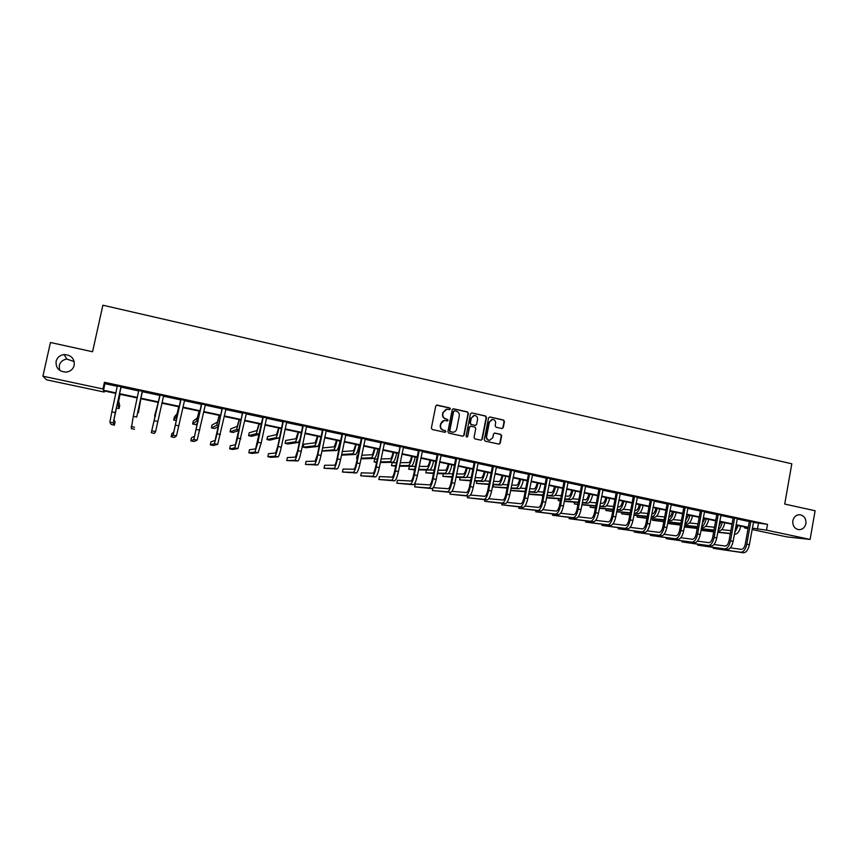 <?xml version="1.0" encoding="UTF-8"?>
<svg xmlns="http://www.w3.org/2000/svg" width="858" height="858" viewBox="0 0 858 858"><rect width="100%" height="100%" fill="white"/><g stroke="black" fill="none" stroke-linecap="round" stroke-linejoin="round"><path stroke-width="1.29" d="M450.386 408.966L449.731 407.936L437.172 405.105L435.746 406.059L431.37 428.045L432.314 429.526L444.894 432.293L445.892 431.617L445.238 430.587L443.607 430.223C441.366 429.483 440.358 427.906 440.604 425.493L440.969 423.659C441.516 421.653 442.803 420.602 444.819 420.506L447.297 420.978L448.144 420.281L445.86 418.886C443.618 418.146 442.61 416.559 442.857 414.146L443.221 412.323L446.997 409.18L449.56 409.652L450.386 408.966M449.549 409.652L450.053 409.03L449.399 407.99L436.529 405.148M445.002 432.303L445.57 431.649L444.916 430.619L443.607 430.223M447.275 420.978L447.812 420.334L447.157 419.294L445.86 418.886M792.846 520.795C792.492 525.675 794.433 528.625 798.669 529.665C802.445 529.729 804.858 527.713 805.898 523.616C806.252 518.704 804.278 515.744 799.999 514.746C796.267 514.714 793.875 516.731 792.846 520.795M56.092 361.357C55.684 367.975 58.955 371.557 65.905 372.125C70.292 371.6 73.069 369.326 74.228 365.283C74.582 358.483 71.171 354.912 64.007 354.569C59.835 355.212 57.196 357.475 56.092 361.357M74.206 361.55L66.849 359.062C62.849 359.695 60.317 361.872 59.256 365.594L59.631 370.313M501.887 428.528L503.271 427.574L504.45 421.503L503.539 420.045L489.918 416.977L488.534 417.921L484.277 439.661L485.199 441.13L499.024 444.144L500.235 443.168L501.662 435.821L500.75 434.363L494.723 433.043L493.532 434.019L492.814 437.677L489.596 440.283C487.451 439.897 486.465 438.567 486.625 436.304L489.425 421.997L492.556 419.39C494.744 419.755 495.763 421.085 495.613 423.38L495.141 425.761L496.063 427.22L501.887 428.528M104.462 390.991L104.226 392.052L46.611 379.837L42.9 376.19L50.45 342.492L92.567 351.759L102.874 305.212L791.816 463.803L784.716 504.064L815.1 510.746L810.102 539.425L786.872 536.894L752.08 529.515M42.9 376.19L102.96 388.964L103.486 390.251L116.002 392.91M753.345 522.415L767.535 524.345L104.429 382.293L102.96 388.964M767.535 524.345L766.505 530.147L810.102 539.425M468.404 413.406L467.481 411.926L453.646 408.816L452.22 409.759L447.887 431.671L448.82 433.151L462.698 436.196L464.103 435.231L468.404 413.406L467.127 411.979L453.013 408.848M481.885 439.242L486.143 417.524L485.22 416.055L471.857 412.913L485.585 416.001L486.507 417.471L482.239 439.221L481.027 440.197L482.239 439.221M470.377 426.254L469.187 427.23L470.945 426.233L474.849 427.102L475.772 428.571L474.034 437.419L474.967 438.888L481.027 440.197M469.53 427.187L467.717 436.411L466.87 437.097L466.087 436.046L470.452 413.856L471.857 412.913M104.429 382.293L104.933 383.687L117.439 386.368M121.353 386.55L120.957 387.108L138.803 390.937M142.632 391.098L142.235 391.656L159.963 395.463M163.363 396.192L180.899 399.946L173.831 431.971L171.804 433.719L171.139 436.797L173.134 435.21L180.781 399.27M184.331 400.675L201.651 404.386L194.541 436.25L191.463 437.773L190.808 440.84L193.844 439.489L201.533 403.71M205.105 405.126L222.222 408.783L215.068 440.497L210.961 441.806L210.317 444.862L214.382 443.715L217.106 433.805L222.104 408.118M225.708 409.523L242.61 413.148L235.424 444.712L230.298 445.795L229.654 448.841L234.749 447.919L237.612 438.073L242.492 412.484M246.117 413.899L262.827 417.471L255.598 448.884L249.485 449.753L248.841 452.788L254.923 452.08L257.936 442.31L263.17 417.331L262.709 416.806M266.366 418.232L282.861 421.761L277.692 446.557L275.6 453.024L268.5 453.678L267.868 456.703L274.935 456.199C275.74 455.577 276.791 452.348 278.078 446.514L283.269 421.632L282.743 421.096M286.422 422.522L302.735 426.008L297.608 450.707L295.431 457.121L287.366 457.571L286.744 460.585L294.777 460.296C295.678 459.695 296.761 456.488 298.048 450.675L303.185 425.89L302.617 425.354M306.317 426.78L322.426 430.223L317.363 454.826L315.09 461.196L306.081 461.432L305.459 464.435L314.446 464.35C315.433 463.77 316.57 460.585 317.846 454.794L322.93 430.115L322.318 429.568M326.04 430.995L341.956 434.405L336.947 458.912C336.089 462.741 335.306 464.843 334.588 465.229L324.646 465.261L324.034 468.254L333.944 468.361C335.028 467.803 336.207 464.65 337.484 458.891L342.514 434.309L341.849 433.751M345.592 435.178L361.325 438.545L356.36 462.955C355.512 466.763 354.697 468.854 353.914 469.219L343.061 469.069L342.449 472.039L353.281 472.35C354.451 471.814 355.673 468.683 356.949 462.945L361.926 438.459L361.207 437.891M364.982 439.328L380.523 442.653M384.202 443.436L399.56 446.728M403.26 447.522L418.436 450.761L413.62 474.882C412.784 478.646 411.883 480.695 410.939 481.016L397.426 480.287L396.836 483.226L410.317 484.105C411.743 483.633 413.084 480.566 414.35 474.903L419.187 450.718L418.329 450.128M422.157 451.565L437.162 454.772M440.905 455.566L455.727 458.74M459.491 459.545L474.142 462.676L469.465 486.518C468.629 490.24 467.653 492.235 466.548 492.524L451.919 491.355M477.927 463.492L492.395 466.591L487.773 490.336C486.936 494.036 485.939 496.021 484.781 496.289L470.42 495.055M496.203 467.406L510.51 470.463L505.93 494.111C505.094 497.801 504.075 499.774 502.863 500.032L488.77 498.734M514.339 471.278L528.474 474.302L523.938 497.865C523.101 501.533 522.061 503.496 520.795 503.743L506.96 502.391M532.314 475.128L546.289 478.12L541.795 501.587C540.969 505.244 539.896 507.185 538.588 507.421L524.999 506.038M550.15 478.946L563.963 481.896L559.513 505.276C558.687 508.923 557.593 510.853 556.231 511.078L542.878 509.652M567.835 482.732L581.488 485.649L577.091 508.944C576.265 512.569 575.15 514.478 573.745 514.693L560.628 513.245M585.381 486.486L598.884 489.371L594.519 512.569C593.693 516.184 592.556 518.082 591.108 518.286L578.217 516.816M602.788 490.208L616.13 493.06M620.055 493.897L633.236 496.718L628.957 519.744C628.142 523.326 626.962 525.203 625.418 525.386L612.977 523.884M637.183 497.565L650.214 500.353M654.171 501.201L667.063 503.957L662.859 526.812C662.044 530.362 660.821 532.217 659.191 532.368L647.179 530.855M671.031 504.804L683.762 507.528L679.611 530.298C678.796 533.837 677.552 535.682 675.879 535.821L664.081 534.309M687.751 508.386L700.342 511.078M704.343 511.936L716.795 514.596L712.708 537.194C711.904 540.712 710.617 542.524 708.858 542.642L697.468 541.13M720.806 515.454L733.107 518.093L729.075 540.604C728.26 544.101 726.962 545.903 725.16 546.02L713.963 544.508M737.14 518.951L749.302 521.557L745.302 543.993C744.497 547.468 743.178 549.259 741.333 549.367L730.33 547.854M121.225 386.733L117.439 385.918M142.503 391.28L138.76 390.487M163.588 395.795L159.878 395.002M184.502 400.278L180.813 399.485M205.287 404.719L201.566 403.925M225.879 409.127L222.136 408.333M246.289 413.502L242.535 412.698M266.527 417.835L262.752 417.02M286.593 422.125L282.786 421.31M306.488 426.383L302.659 425.568M326.201 430.609L322.351 429.783M345.753 434.791L341.881 433.966M365.143 438.942L361.25 438.106M384.363 443.05L380.448 442.213M403.421 447.136L399.485 446.289M422.318 451.179L418.372 450.332M441.066 455.19L437.087 454.343M459.641 459.169L455.652 458.311M478.078 463.116L474.066 462.258M496.353 467.02L492.331 466.162M514.489 470.903L510.446 470.045M532.464 474.753L528.399 473.884M550.3 478.571L546.224 477.702M567.985 482.357L563.888 481.477M585.531 486.111L581.424 485.231M602.938 489.832L598.809 488.953M620.195 493.532L616.065 492.642M637.322 497.2L633.172 496.31M654.311 500.836L650.15 499.946M671.17 504.44L666.988 503.549M687.891 508.022L683.697 507.121M704.482 511.572L700.278 510.671M720.945 515.1L716.73 514.189M737.279 518.597L733.043 517.685M753.485 522.061L749.238 521.149M475.075 425.471L476.587 424.463L477.574 419.412C477.734 417.085 476.705 415.755 474.485 415.401L471.342 418.007L470.345 423.069L471.278 424.538L475.396 425.439L471.278 424.538M748.037 528.657L744.551 527.917L748.101 528.281M744.712 526.984L744.551 527.917M115.894 393.414L103.721 390.83L104.226 392.052M752.23 528.7L753.26 528.796L752.251 528.582M748.197 527.724L736.035 525.139M732.003 524.281L719.69 521.675M715.669 520.817L703.217 518.168M699.206 517.32L686.615 514.65M682.625 513.792L669.884 511.089M665.905 510.242L653.013 507.507M649.056 506.67L636.014 503.893M632.067 503.056L618.875 500.257M614.939 499.42L601.597 496.589M597.683 495.752L584.18 492.889M580.276 492.063L566.612 489.157M562.741 488.331L548.916 485.392M545.055 484.577L531.07 481.606M527.23 480.791L513.073 477.788M509.255 476.973L494.937 473.927M491.13 473.123L476.64 470.045M472.855 469.24L458.193 466.13M454.429 465.326L439.596 462.172M435.853 461.379L420.838 458.193M417.117 457.4L401.93 454.172M398.219 453.389L382.85 450.128M379.172 449.345L363.62 446.042M359.952 445.259L344.219 441.913M340.583 441.141L324.646 437.762M321.031 436.99L304.912 433.569M301.319 432.807L285.006 429.343M281.445 428.582L264.929 425.075M261.39 424.324L244.669 420.774M241.152 420.023L224.238 416.43M220.753 415.69L203.625 412.055M200.161 411.314L182.829 407.636M179.397 406.906L161.851 403.185M158.451 402.456L140.712 398.691M137.28 397.962L119.412 394.165M752.327 528.142L766.505 530.147M119.519 393.661L137.387 397.458M140.819 398.187L158.558 401.952M161.958 402.681L179.504 406.402M182.936 407.132L200.268 410.821M203.732 411.55L220.86 415.197M224.346 415.937L241.259 419.53M244.777 420.281L261.486 423.831M265.025 424.581L281.542 428.088M285.103 428.85L301.426 432.314M305.008 433.076L321.139 436.507M324.753 437.269L340.68 440.658M344.315 441.43L360.049 444.776M363.717 445.549L379.268 448.863M382.947 449.646L398.316 452.906M402.027 453.7L417.213 456.917M420.935 457.711L435.939 460.907M439.693 461.701L454.526 464.854M458.29 465.647L472.951 468.768M476.737 469.573L491.216 472.651M495.023 473.455L509.341 476.501M513.17 477.316L527.316 480.319M531.156 481.134L545.141 484.116M549.002 484.931L562.827 487.87M566.709 488.695L580.373 491.602M584.266 492.428L597.769 495.291M601.683 496.128L615.025 498.959M618.961 499.796L632.153 502.606M636.089 503.442L649.131 506.209M653.099 507.057L665.99 509.791M669.959 510.639L682.7 513.341M686.7 514.189L699.291 516.87M703.303 517.717L715.754 520.366M719.765 521.224L732.078 523.841M736.11 524.699L748.283 527.284M104.933 383.687L103.486 390.251M758.429 523.509L757.41 529.225M446.117 409.277L443.221 412.323M445.538 418.94C443.296 418.189 442.288 416.613 442.535 414.2L442.9 412.376M444.004 420.57L440.969 423.659M443.286 430.266C441.044 429.526 440.047 427.949 440.283 425.525L440.647 423.702M462.87 436.218L463.76 435.263L468.06 413.459M454.601 410.81L453.603 411.475L449.796 430.695L450.461 431.735L452.81 432.185C454.847 432.121 456.145 431.07 456.703 429.043L459.287 415.916C459.534 413.513 458.537 411.937 456.306 411.186L454.601 410.81M454.139 410.832L453.603 411.475M453.185 432.185L450.128 431.767L449.474 430.737L453.271 411.529M469.187 427.23L467.717 436.411M466.806 437.087L467.374 436.443M473.798 415.465L471.342 418.007M470.924 424.581L469.991 423.112L470.988 418.06M491.913 419.444L489.425 421.997M489.779 440.293L489.221 440.315C487.087 439.918 486.1 438.599 486.261 436.336L489.06 422.039M498.959 444.144L499.849 443.189L501.286 435.853L500.364 434.395L494.39 433.086M502.048 428.55L502.885 427.616L504.064 421.546L503.153 420.088L489.704 416.956M120.056 394.305L118.672 401.351L119.702 405.577L119.037 408.569L117.964 404.558L119.97 394.283M116.377 408.011L119.037 408.569M117.396 385.703L111.84 411.872L115.294 412.591L121.182 386.508M120.924 386.883L114.007 419.594L115.069 422.007L114.393 425.128L113.288 422.876L115.294 412.591M114.393 425.128L111.143 424.453L109.867 422.179L111.84 411.872M140.884 398.723L138.428 412.634L140.862 398.723M137.709 412.484L138.428 412.634M158.237 402.413L154.59 416.012L158.258 402.423M154.59 416.012L155.47 416.194M138.771 390.272L133.269 416.334L136.69 417.052L142.525 391.076M138.824 390.851L138.717 390.261M142.256 391.452L136.69 417.052M134.534 429.268L131.317 428.603L133.269 416.334M159.953 394.809L151.308 432.722L160.038 395.259M151.308 432.722L154.504 433.376L155.588 431.595L163.674 395.602M159.963 395.452L159.845 394.787M178.732 406.767L177.08 413.674L174.335 417.052L173.691 420.012L176.394 416.838L178.818 406.789M173.691 420.012L176.458 420.592M199.056 411.089L197.308 417.932L193.275 421.031L192.642 423.981L196.632 421.096L199.195 411.111M192.642 423.981L195.667 424.613L197.608 423.305M219.208 415.369L217.374 422.168L212.065 424.978L211.443 427.917L216.699 425.311L219.401 415.401M211.443 427.917L214.436 428.55L218.415 426.683M171.139 436.797L174.303 437.451L176.458 435.907L184.631 400.096M190.808 440.84L193.951 441.495L197.147 440.165L205.405 404.536M210.317 444.862L213.428 445.495L217.664 444.39L225.997 408.944M239.189 419.605L237.258 426.362L230.705 428.893L230.083 431.821L236.594 429.493L239.425 419.659M230.083 431.821L233.065 432.443L238.964 430.437M229.654 448.841L232.743 449.474L237.988 448.584L246.418 413.32M258.998 423.82L256.982 430.523L249.206 432.775L248.584 435.692L256.327 433.633L259.288 423.873M248.584 435.692L251.544 436.314L259.288 434.341M248.841 452.788L251.898 453.41L258.14 452.745L261.175 442.985L266.656 417.653M278.636 427.992L276.533 434.641L267.557 436.625L266.945 439.543L275.89 437.752C276.684 437.054 277.702 433.848 278.968 428.142L278.979 428.056M266.945 439.543L269.873 440.154L279.536 437.719M267.868 456.703L270.903 457.325L278.131 456.864C278.947 456.241 279.998 453.013 281.285 447.179L286.711 421.943M298.112 432.121L295.924 438.728L285.757 440.454L285.156 443.35L295.281 441.827C296.16 441.151 297.233 437.966 298.487 432.282L298.509 432.207M285.156 443.35L288.063 443.961L298.38 442.471L300.01 439.135M286.744 460.585L297.941 460.939C298.852 460.349 299.946 457.142 301.233 451.34L306.606 426.201M317.428 436.229L315.154 442.782L303.818 444.251L303.217 447.136L314.521 445.87C315.487 445.216 316.602 442.052 317.846 436.4L317.868 436.325M303.217 447.136L306.102 447.737L317.589 446.514C318.565 445.86 319.691 442.707 320.935 437.054L320.956 436.979M305.459 464.435L317.578 464.993C318.586 464.414 319.723 461.239 321.01 455.459L326.319 430.426M336.572 440.293L334.223 446.804L322.554 447.93M321.911 451.051L336.636 450.514C337.698 449.892 338.867 446.761 340.111 441.119L340.133 441.044M321.964 450.825L333.59 449.882C334.652 449.249 335.8 446.106 337.055 440.476L337.065 440.401M324.034 468.254L337.055 469.004C338.149 468.457 339.328 465.293 340.615 459.545L345.871 434.609M355.566 444.326L355.512 444.573C354.686 448.305 353.893 450.375 353.131 450.793L342.245 451.555M341.505 455.148L355.523 454.483C356.681 453.882 357.883 450.772 359.127 445.163L359.137 445.087M341.645 454.461L352.509 453.85C353.646 453.239 354.837 450.128 356.091 444.519L356.102 444.444M342.449 472.039L356.36 472.983C357.539 472.458 358.773 469.326 360.049 463.588L365.261 438.76M374.399 448.326L374.356 448.573C373.52 452.284 372.704 454.343 371.889 454.751L361.744 455.233M361.014 458.848L374.26 458.429C375.504 457.84 376.737 454.751 377.981 449.163L378.003 449.088M361.154 458.151L371.267 457.797C372.49 457.207 373.723 454.118 374.967 448.53L374.989 448.455M357.893 455.416L357.175 455.448L356.585 458.311L357.303 458.279M356.585 458.311L357.271 458.451M381.091 442.149L375.611 466.966C374.764 470.763 373.916 472.833 373.08 473.187L361.325 472.833L360.725 475.804L372.458 476.308C373.702 475.793 374.967 472.672 376.244 466.966L381.177 442.578M360.725 475.804L375.514 476.93C376.78 476.426 378.046 473.316 379.322 467.61L384.481 442.878M380.523 442.642L380.416 442.009M393.082 452.295L393.028 452.541C392.203 456.241 391.355 458.279 390.487 458.676L381.07 458.944M380.351 462.516L392.846 462.333C394.165 461.765 395.441 458.698 396.686 453.142L396.696 453.067M380.48 461.872L389.875 461.711C391.184 461.143 392.449 458.075 393.693 452.509L393.715 452.434M377.209 459.062L374.678 459.127L374.099 461.979L376.619 461.936M374.099 461.979L376.512 462.483M400.182 446.235L394.691 470.935C393.854 474.721 392.985 476.78 392.095 477.123L379.451 476.576L378.85 479.525L391.462 480.223C392.803 479.729 394.112 476.64 395.377 470.956L400.257 446.664M378.85 479.525L394.498 480.845C395.849 480.362 397.157 477.273 398.434 471.589L403.539 446.954M399.56 446.718L399.453 446.085M411.604 456.231L411.561 456.477C410.735 460.156 409.867 462.183 408.944 462.559L400.225 462.676M399.517 466.194L411.282 466.205C412.677 465.658 413.996 462.612 415.229 457.078L415.24 457.003M399.635 465.604L408.333 465.583C409.716 465.036 411.025 461.99 412.269 456.445L412.28 456.37M396.342 462.719L392.052 462.784L391.484 465.615L395.763 465.604M391.484 465.615L395.645 466.194M396.836 483.226L413.331 484.727C414.757 484.255 416.109 481.199 417.385 475.536L422.436 451.008M429.987 460.135L429.933 460.371C429.107 464.049 428.217 466.066 427.241 466.42L419.197 466.409M418.5 469.894L429.558 470.045C431.038 469.519 432.389 466.505 433.622 460.982L433.644 460.907M418.618 469.337L426.641 469.433C428.099 468.908 429.45 465.883 430.684 460.36L430.705 460.285M415.315 466.409L409.298 466.398L408.73 469.229L414.736 469.294M408.73 469.229L414.629 469.841M437.88 454.311L437.162 454.761L432.389 478.796C431.553 482.539 430.63 484.577 429.633 484.888L415.261 483.966L414.671 486.894L429.021 487.966C430.523 487.516 431.906 484.47 433.172 478.828L437.955 454.729M414.671 486.894L432.003 488.577C433.515 488.127 434.909 485.092 436.175 479.45L441.173 455.019M437.162 454.761L437.054 454.129M448.208 464.006L448.155 464.242C447.34 467.9 446.417 469.905 445.388 470.248L438.009 470.152M437.333 473.605L447.694 473.863C449.238 473.348 450.632 470.356 451.866 464.864L451.887 464.789M437.43 473.08L444.798 473.251C446.332 472.737 447.726 469.734 448.959 464.242L448.97 464.167M434.116 470.098L429.665 470.034M426.405 470.002L425.847 472.812L433.547 472.994M425.847 472.812L433.44 473.509M456.488 458.29L455.727 458.73L451.008 482.668C450.171 486.4 449.217 488.416 448.166 488.717L433.258 487.644M432.85 488.138L432.368 490.54L447.554 491.784C449.142 491.355 450.568 488.331 451.823 482.711L456.563 458.708M432.368 490.54L450.514 492.395C452.112 491.966 453.539 488.942 454.804 483.333L459.759 458.998M455.727 458.73L455.619 458.108M466.28 467.846L466.237 468.082C465.422 471.728 464.468 473.713 463.395 474.045L456.671 473.884M455.995 477.305L465.68 477.638C467.31 477.155 468.736 474.174 469.969 468.704L469.98 468.629M456.091 476.812L462.805 477.037C464.425 476.544 465.84 473.562 467.074 468.093L467.095 468.018M452.756 473.788L448.219 473.68M443.35 473.755L442.835 476.372L452.187 476.683M442.835 476.372L452.091 477.166M474.946 462.248L474.142 462.666L474.034 462.054M450.278 492.374L449.935 494.154L465.948 495.581C467.61 495.163 469.069 492.16 470.334 486.572L475.021 462.666M449.935 494.154L468.886 496.181C470.559 495.774 472.029 492.771 473.284 487.183L478.185 462.934M484.212 471.653L484.169 471.889C483.354 475.514 482.378 477.488 481.252 477.809L475.16 477.606M474.495 480.995L483.526 481.392C485.22 480.92 486.69 477.96 487.912 472.511L487.934 472.447M474.581 480.534L480.673 480.791C482.357 480.319 483.815 477.359 485.049 471.911L485.06 471.836M471.235 477.477L466.441 477.316M460.178 477.445L459.695 479.901L470.677 480.362M459.695 479.901L470.581 480.823M493.253 466.162L492.406 466.58L492.288 465.958M467.685 496.074L467.353 497.737L484.191 499.335C485.928 498.938 487.43 495.956 488.685 490.39L493.318 466.58M467.353 497.737L487.097 499.935C488.846 499.549 490.358 496.567 491.613 491.001L496.46 466.849M502.005 475.429L501.951 475.664C501.136 479.279 500.15 481.241 498.97 481.553L493.489 481.317M492.846 484.673L501.222 485.113C502.992 484.663 504.493 481.724 505.716 476.297L505.737 476.222M492.921 484.234L498.401 484.513C500.16 484.062 501.651 481.124 502.874 475.697L502.895 475.622M489.564 481.145L484.48 480.93M476.876 481.102L476.426 483.397L488.996 484.041M476.426 483.397L488.921 484.47M511.4 470.055L510.51 470.452L510.403 469.841M484.952 499.731L484.641 501.297L502.273 503.067C504.096 502.691 505.63 499.731 506.885 494.187L511.475 470.463M484.641 501.297L505.158 503.657C506.992 503.292 508.526 500.332 509.781 494.787L514.596 470.731M519.648 479.182L519.605 479.418C518.79 483.011 517.771 484.952 516.548 485.253L511.679 485.006M511.036 488.341L518.779 488.803C520.624 488.363 522.157 485.446 523.38 480.051L523.401 479.976M511.111 487.923L515.98 488.213C517.814 487.773 519.337 484.856 520.559 479.45L520.581 479.375M507.732 484.813L502.348 484.545M493.457 484.706L493.028 486.883L507.175 487.698M493.028 486.883L507.089 488.105M529.407 473.906L528.474 474.292L528.367 473.68M502.08 503.346L501.791 504.826L520.216 506.767C522.104 506.402 523.68 503.464 524.935 497.951L529.483 474.313M501.791 504.826L523.08 507.357C524.978 507.003 526.555 504.064 527.809 498.552L532.571 474.581M537.151 482.893L537.108 483.129C536.293 486.711 535.253 488.642 533.987 488.931L529.708 488.685M529.075 491.988L536.196 492.46C538.116 492.042 539.682 489.146 540.905 483.773L540.915 483.697M529.15 491.602L533.419 491.87C535.317 491.462 536.883 488.556 538.105 483.172L538.116 483.108M525.75 488.459L520.066 488.138M510.639 490.401L525.193 491.344M510.607 490.561L525.117 491.731M547.265 477.724L546.289 478.11L546.181 477.498M519.09 506.928L518.811 508.322L538.009 510.435C539.982 510.092 541.58 507.175 542.835 501.683L547.34 478.142M518.811 508.322L540.851 511.014C542.824 510.682 544.444 507.764 545.688 502.273L550.407 478.399M554.515 486.583L554.472 486.818C553.657 490.39 552.595 492.31 551.286 492.578L547.586 492.342M546.964 495.624L553.485 496.096C555.469 495.699 557.067 492.824 558.29 487.462L558.301 487.387M547.029 495.248L550.718 495.516C552.691 495.109 554.289 492.235 555.512 486.872L555.523 486.797M543.618 492.095L537.623 491.709M528.689 493.951L543.06 494.969M528.625 494.315L542.996 495.345M564.982 481.52L563.963 481.885L563.856 481.284M535.96 510.478L535.703 511.797L555.662 514.071C557.7 513.749 559.341 510.853 560.585 505.383L565.047 481.928M535.703 511.797L558.483 514.65C560.531 514.339 562.172 511.443 563.427 505.973L568.093 482.185M571.739 490.24L571.696 490.476C570.892 494.026 569.809 495.935 568.446 496.203L565.325 495.978M564.703 499.238L570.624 499.699C572.683 499.313 574.313 496.46 575.525 491.119L575.546 491.055M564.768 498.884L567.889 499.12C569.927 498.734 571.557 495.881 572.779 490.54L572.79 490.465M561.336 495.709L555.04 495.27M542.471 495.302L542.642 497.19M546.6 497.501L560.789 498.573M546.535 497.833L560.724 498.927M582.55 485.285L581.499 485.639L581.392 485.038M552.702 513.996L552.466 515.25L573.176 517.685C575.289 517.374 576.962 514.5 578.206 509.051L582.625 485.692M552.466 515.25L575.965 518.253C578.088 517.953 579.772 515.079 581.016 509.631L585.639 485.939M588.835 493.876L588.792 494.111C587.977 497.64 586.872 499.538 585.467 499.785L582.904 499.603M582.292 502.831L587.633 503.271C589.757 502.906 591.419 500.075 592.642 494.755L592.653 494.691M582.357 502.488L584.92 502.702C587.033 502.338 588.695 499.495 589.907 494.176L589.918 494.101M578.914 499.302L572.307 498.809M558.569 498.766L558.226 500.525L560.381 500.707M564.36 501.029L578.367 502.166M558.226 500.525L560.338 500.965M564.296 501.351L578.303 502.509M599.978 489.017L598.884 489.36L598.777 488.76M569.326 517.471L569.101 518.672L590.54 521.267C592.728 520.978 594.433 518.114 595.677 512.687L600.053 489.414M569.101 518.672L593.318 521.836C595.506 521.546 597.222 518.693 598.455 513.266L603.035 489.671M605.791 497.479L605.748 497.704C604.944 501.233 603.817 503.11 602.359 503.356L600.353 503.196M599.753 506.402L604.515 506.821C606.703 506.477 608.397 503.657 609.609 498.359L609.62 498.294M599.806 506.081L601.823 506.252C604 505.909 605.684 503.088 606.896 497.79L606.917 497.715M596.342 502.874L589.446 502.327M574.549 502.198L574.227 503.882L577.981 504.204M581.971 504.547L595.806 505.737M574.227 503.882L577.927 504.515M581.917 504.858L595.742 506.059M617.267 492.717L616.13 493.05L611.808 516.173C610.993 519.766 609.824 521.664 608.333 521.846L595.666 520.356M585.821 520.924L585.606 522.061L607.775 524.817C610.027 524.549 611.765 521.707 612.998 516.302L617.331 493.114M585.606 522.061L610.521 525.386C612.784 525.117 614.532 522.275 615.765 516.881L620.302 493.361M616.13 493.05L616.023 492.449M622.608 501.051L622.565 501.286C621.771 504.794 620.624 506.66 619.122 506.885L617.653 506.767M617.063 509.952L621.256 510.338C623.509 510.006 625.246 507.207 626.447 501.941L626.458 501.866M617.116 509.641L618.586 509.77C620.827 509.448 622.554 506.638 623.755 501.372L623.777 501.297M613.631 506.424L606.434 505.812M590.411 505.598L590.111 507.207L595.441 507.689M599.442 508.043L613.095 509.277M590.111 507.207L595.377 507.979M599.388 508.344L613.041 509.588M634.416 496.385L633.247 496.707L633.14 496.117M602.187 524.345L601.984 525.428L624.871 528.335C627.187 528.088 628.957 525.268 630.19 519.884L634.48 496.782M601.984 525.428L627.595 528.903C629.922 528.646 631.702 525.836 632.936 520.452L637.43 497.029M639.307 504.601L639.264 504.826C638.459 508.322 637.29 510.178 635.757 510.392L634.823 510.306M634.234 513.481L637.88 513.835C640.197 513.524 641.956 510.735 643.157 505.491L643.168 505.416M634.287 513.181L635.22 513.266C637.526 512.955 639.285 510.178 640.486 504.922L640.497 504.847M630.78 509.952L623.294 509.287M606.166 508.966L605.877 510.51L612.751 511.154M616.763 511.529L630.255 512.805M605.877 510.51L612.698 511.443M616.709 511.818L630.201 513.105M651.426 500.032L650.214 500.343L645.977 523.294C645.162 526.855 643.961 528.721 642.374 528.893L630.147 527.38M618.436 527.734L618.243 528.775L641.827 531.831C644.208 531.595 646.02 528.796 647.243 523.434L651.501 500.429M618.243 528.775L644.53 532.389C646.921 532.164 648.734 529.365 649.967 524.002L654.418 500.664M650.214 500.343L650.117 499.742M655.866 508.118L655.823 508.344C655.029 511.829 653.839 513.663 652.262 513.878L651.844 513.835M651.265 516.988L654.364 517.299C656.745 516.999 658.536 514.242 659.738 509.009L659.748 508.933M651.319 516.698L651.737 516.741C654.096 516.441 655.887 513.685 657.089 508.451L657.099 508.376M647.801 513.459L640.014 512.741M621.803 512.301L621.524 513.781L629.922 514.607M633.944 515.004L647.275 516.302M621.524 513.781L629.869 514.886M633.901 515.283L647.222 516.591M668.307 503.646L667.063 503.946L666.956 503.356M634.555 531.091L634.373 532.099L658.654 535.306C661.1 535.081 662.934 532.303 664.167 526.962L668.371 504.043M634.373 532.099L661.336 535.853C663.792 535.639 665.636 532.861 666.87 527.52L671.267 504.279M672.307 511.604L672.264 511.829C671.492 515.197 670.323 517.031 668.736 517.331M668.157 520.474L670.731 520.731C673.165 520.452 674.989 517.717 676.19 512.505L676.201 512.43M670.731 520.731L668.21 520.205C670.613 519.809 672.393 517.063 673.562 511.947L673.573 511.872M664.671 516.945L656.606 516.173M637.333 515.615L637.065 517.042L646.953 518.039M650.997 518.447L664.156 519.787M637.065 517.042L646.9 518.307M650.943 518.715L664.103 520.055M685.049 507.228L683.772 507.518L683.665 506.928M650.568 534.427L650.385 535.392L675.343 538.749C677.852 538.545 679.729 535.778 680.952 530.459L685.124 507.625M650.385 535.392L678.002 539.296C680.533 539.092 682.4 536.336 683.633 531.016L687.987 507.85M688.609 515.068L685.521 520.667M684.92 523.927L686.958 524.141C689.467 523.884 691.312 521.16 692.513 515.969L692.524 515.905M684.984 523.562C687.258 522.726 688.888 520.012 689.896 515.411L689.918 515.347M681.413 520.409L673.069 519.583M652.745 518.897L652.488 520.27L663.845 521.449M667.899 521.879L680.898 523.241M652.488 520.27L663.802 521.707M667.856 522.136L680.855 523.509M701.662 510.778L700.342 511.068L696.224 533.762C695.409 537.29 694.154 539.114 692.438 539.253L680.834 537.73M666.452 537.741L666.28 538.663L691.902 542.159C694.476 541.966 696.385 539.232 697.608 533.933L701.737 511.175M666.28 538.663L694.551 542.706C697.136 542.513 699.034 539.779 700.257 534.48L704.579 511.411M700.342 511.068L700.246 510.478M704.793 518.511L702.198 523.777M701.554 527.37L703.077 527.531C705.63 527.284 707.507 524.581 708.708 519.412L708.719 519.337M701.651 526.791C703.753 525.632 705.244 522.983 706.123 518.865L706.134 518.79M698.026 523.852L689.403 522.962M668.05 522.157L667.803 523.477L680.609 524.849M684.673 525.289L697.511 526.673M667.803 523.477L680.555 525.096M684.63 525.536L697.468 526.93M718.146 514.307L716.795 514.586L716.687 513.996M682.217 541.012L682.056 541.902L708.343 545.549C710.971 545.377 712.901 542.653 714.124 537.376L718.21 514.703M682.056 541.902L710.96 546.085C713.609 545.913 715.54 543.2 716.762 537.923L721.042 514.929M720.849 521.921L718.79 526.673M718.049 530.78L719.058 530.888C721.685 530.662 723.584 527.97 724.774 522.822L724.795 522.758M718.21 529.89C720.119 528.496 721.46 525.965 722.211 522.275L722.221 522.211M714.51 527.262L705.608 526.329M684.394 526.812L697.232 528.228M701.308 528.678L713.995 530.083M684.373 526.941L697.189 528.464M701.265 528.925L713.953 530.33M734.502 517.814L733.107 518.082L733.011 517.492M697.865 544.272L697.715 545.13L724.645 548.905C727.337 548.745 729.3 546.042 730.523 540.787L734.566 518.2M697.715 545.13L727.241 549.442C729.954 549.292 731.917 546.589 733.129 541.334L737.376 518.425M736.786 525.3L735.285 529.322M734.416 534.169L734.931 534.223C737.612 534.008 739.542 531.338 740.733 526.211L740.744 526.147M734.652 532.861L738.191 525.6M730.855 530.652L721.685 529.665M701.05 530.147L713.727 531.585M717.824 532.046L730.351 533.462M701.007 530.373L713.684 531.821M717.781 532.282L730.308 533.708M750.729 521.289L749.302 521.546L749.206 520.956M713.406 547.501L713.255 548.326L740.819 552.241C743.575 552.102 745.57 549.41 746.782 544.176L750.793 521.675M713.255 548.326L743.403 552.777C746.17 552.638 748.165 549.946 749.377 544.723L753.581 521.9M119.391 394.251L119.959 394.369M117.171 404.386L117.964 404.558M109.867 422.179L113.288 422.876M131.145 426.555L134.534 427.263M154.515 420.763L157.893 421.471M152.231 430.909L155.588 431.595M178.796 406.864L179.376 406.982M176.394 416.838L177.22 417.009M199.174 411.186L200.15 411.4M196.632 421.096L198.016 421.385M219.38 415.486L220.731 415.765M216.699 425.311L218.618 425.718M175.558 425.15L178.914 425.847M173.134 435.21L176.458 435.907M196.428 429.493L199.753 430.19M193.844 439.489L197.147 440.165M217.106 433.805L220.409 434.491M214.382 443.715L217.664 444.39M239.414 419.734L241.141 420.098M236.594 429.493L239.05 430.008M237.612 438.073L240.873 438.76M234.749 447.919L237.988 448.584M259.277 423.959L261.368 424.399M256.327 433.633L259.298 434.266M257.936 442.31L261.175 442.985M254.923 452.08L258.14 452.745M278.968 428.142L281.424 428.657M275.89 437.752L279 438.406M278.078 446.514L281.285 447.179M274.935 456.199L278.131 456.864M298.487 432.282L301.308 432.882M295.281 441.827L298.38 442.471M298.048 450.675L301.233 451.34M294.777 460.296L297.941 460.939M317.846 436.4L320.935 437.054M314.521 445.87L317.589 446.514M317.846 454.794L321.01 455.459M314.446 464.35L317.578 464.993M337.055 440.476L340.111 441.119M333.59 449.882L336.636 450.514M337.484 458.891L340.615 459.545M333.944 468.361L337.055 469.004M356.091 444.519L359.127 445.163M352.509 453.85L355.523 454.483M356.949 462.945L360.049 463.588M353.281 472.35L356.36 472.983M374.967 448.53L377.981 449.163M371.267 457.797L374.26 458.429M376.244 466.966L379.322 467.61M372.458 476.308L375.514 476.93M393.693 452.509L396.686 453.142M389.875 461.711L392.846 462.333M395.377 470.956L398.434 471.589M391.462 480.223L394.498 480.845M412.269 456.445L415.229 457.078M408.333 465.583L411.282 466.205M414.35 474.903L417.385 475.536M410.317 484.105L413.331 484.727M430.684 460.36L433.622 460.982M426.641 469.433L429.558 470.045M433.172 478.828L436.175 479.45M429.021 487.966L432.003 488.577M448.959 464.242L451.866 464.864M444.798 473.251L447.694 473.863M451.823 482.711L454.804 483.333M447.554 491.784L450.514 492.395M467.074 468.093L469.969 468.704M462.805 477.037L465.68 477.638M470.334 486.572L473.284 487.183M465.948 495.581L468.886 496.181M485.049 471.911L487.912 472.511M480.673 480.791L483.526 481.392M488.685 490.39L491.613 491.001M484.191 499.335L487.097 499.935M502.874 475.697L505.716 476.297M498.401 484.513L501.222 485.113M506.885 494.187L509.781 494.787M502.273 503.067L505.158 503.657M520.559 479.45L523.38 480.051M515.98 488.213L518.779 488.803M524.935 497.951L527.809 498.552M520.216 506.767L523.08 507.357M538.105 483.172L540.905 483.773M533.419 491.87L536.196 492.46M542.835 501.683L545.688 502.273M538.009 510.435L540.851 511.014M555.512 486.872L558.29 487.462M550.718 495.516L553.485 496.096M560.585 505.383L563.427 505.973M555.662 514.071L558.483 514.65M572.779 490.54L575.525 491.119M567.889 499.12L570.624 499.699M578.206 509.051L581.016 509.631M573.176 517.685L575.965 518.253M589.907 494.176L592.642 494.755M584.92 502.702L587.633 503.271M595.677 512.687L598.455 513.266M590.54 521.267L593.318 521.836M606.896 497.79L609.609 498.359M601.823 506.252L604.515 506.821M612.998 516.302L615.765 516.881M607.775 524.817L610.521 525.386M623.755 501.372L626.447 501.941M618.586 509.77L621.256 510.338M630.19 519.884L632.936 520.452M624.871 528.335L627.595 528.903M640.486 504.922L643.157 505.491M635.22 513.266L637.88 513.835M647.243 523.434L649.967 524.002M641.827 531.831L644.53 532.389M657.089 508.451L659.738 509.009M651.737 516.741L654.364 517.299M664.167 526.962L666.87 527.52M658.654 535.306L661.336 535.853M673.562 511.947L676.19 512.505M680.952 530.459L683.633 531.016M675.343 538.749L678.002 539.296M689.896 515.411L692.513 515.969M684.963 523.723L686.958 524.141M697.608 533.933L700.257 534.48M691.902 542.159L694.551 542.706M706.123 518.865L708.708 519.412M701.576 527.22L703.077 527.531M714.124 537.376L716.762 537.923M708.343 545.549L710.96 546.085M722.211 522.275L724.774 522.822M718.06 530.684L719.058 530.888M730.523 540.787L733.129 541.334M724.645 548.905L727.241 549.442M738.18 525.675L740.733 526.211M746.782 544.176L749.377 544.723M740.819 552.241L743.403 552.777M66.849 359.062L64.007 354.569"/></g></svg>
